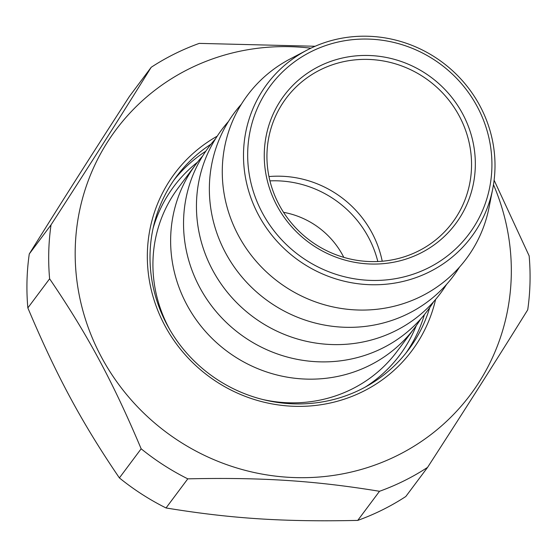 <?xml version="1.0" encoding="UTF-8"?>
<svg xmlns="http://www.w3.org/2000/svg" width="557" height="557" viewBox="0 0 557 557"><rect width="100%" height="100%" fill="white"/><g stroke="black" fill="none" stroke-linecap="round" stroke-linejoin="round"><path stroke-width="0.84" d="M51.035 224.854A244.203 234.295 36.8 0 0 49.615 278.792L27.85 307.91A244.203 234.295 -143.2 0 1 29.27 253.971L51.035 224.854C91.926 161.607 119.463 118.286 151.198 67.286L129.433 96.403C88.542 159.65 61.005 202.971 29.27 253.971M315.102 46.266L199.26 43.383A244.203 234.295 36.8 0 0 174.487 53.952A244.203 234.295 36.8 0 0 151.198 67.286M427.567 467.393L405.802 496.51A244.203 234.295 -143.2 0 1 357.74 520.405L379.505 491.288A244.203 234.295 36.8 0 0 427.567 467.393C468.458 404.138 495.995 360.818 527.73 309.817A244.203 234.295 36.8 0 0 529.15 255.879L494.108 180.196M141.158 448.803A244.203 234.295 36.8 0 0 187.793 478.846L166.035 507.963A244.203 234.295 -143.2 0 1 119.393 477.92L141.158 448.803C112.549 381.044 87.379 334.304 49.615 278.792M27.85 307.91C56.459 375.669 81.628 422.415 119.393 477.92M166.035 507.963C230.953 518.602 283.659 522.02 357.74 520.405M379.505 491.288C314.58 480.656 261.874 477.231 187.793 478.846M310.897 48.181A221.254 212.28 36.8 0 0 189.157 68.824A221.254 212.28 36.8 0 0 98.582 351.592A221.254 212.28 36.8 0 0 385.66 460.862A221.254 212.28 36.8 0 0 493.474 184.652M205.791 151.219A144.771 138.902 36.8 0 0 174.125 179.841M405.928 353.103A144.771 138.902 36.8 0 0 424.413 314.635M429.726 307.61A144.771 138.902 -143.2 0 1 408.664 349.566A144.771 138.902 -143.2 0 1 167.316 325.246A144.771 138.902 -143.2 0 1 176.743 176.221A144.771 138.902 -143.2 0 1 211.019 144.145M217.202 136.18A148.051 142.042 36.8 0 0 165.025 325.915A148.051 142.042 36.8 0 0 313.326 405.684A148.051 142.042 36.8 0 0 435.609 299.422M343.801 257.355A81.677 78.363 36.8 0 0 283.548 212.321M269.936 180.879A103.797 99.585 -143.2 0 1 377.813 261.512M459.142 115.786A103.797 99.585 -143.2 0 1 452.388 222.633A103.797 99.585 -143.2 0 1 279.342 205.192A103.797 99.585 -143.2 0 1 286.103 98.345A103.797 99.585 -143.2 0 1 459.142 115.786M277.059 205.867A107.076 102.732 36.8 0 0 459.797 217.724A107.076 102.732 36.8 0 0 372.536 55.665A107.076 102.732 36.8 0 0 277.059 205.867M262.479 213.115A123.912 118.885 -143.2 0 1 372.967 39.303A123.912 118.885 -143.2 0 1 473.944 226.838A123.912 118.885 -143.2 0 1 262.479 213.115M268.961 176.562A103.797 99.585 -143.2 0 1 371.846 232.589A103.797 99.585 -143.2 0 1 382.227 261.219M258.747 215.434A127.588 122.408 36.8 0 0 388.445 283.973A127.588 122.408 36.8 0 0 492.715 188.92A127.588 122.408 36.8 0 0 479.751 105.538A127.588 122.408 36.8 0 0 307.018 50.123A127.588 122.408 36.8 0 0 258.747 215.434M492.715 188.92L489.053 207.462A136.576 131.034 -143.2 0 1 278.437 281.981A136.576 131.034 -143.2 0 1 290.274 58.882L307.018 50.123M420.723 318.973A136.576 131.034 -143.2 0 1 414.638 327.885A136.576 131.034 -143.2 0 1 226.796 351.077A136.576 131.034 -143.2 0 1 195.848 164.35A136.576 131.034 -143.2 0 1 202.671 155.988M459.455 267.151A136.576 131.034 -143.2 0 1 265.529 299.255A136.576 131.034 -143.2 0 1 241.404 104.166M446.547 284.425A136.576 131.034 -143.2 0 1 252.613 316.529A136.576 131.034 -143.2 0 1 228.495 121.44M433.638 301.699A136.576 131.034 -143.2 0 1 239.705 333.803A136.576 131.034 -143.2 0 1 215.587 138.714M197.498 162.191A140.949 135.233 36.8 0 0 153.071 228.37M365.35 387.038A140.949 135.233 36.8 0 0 416.246 325.692M414.638 327.885L396.932 351.571A136.576 131.034 -143.2 0 1 262.8 399.515M170.136 330.252A136.576 131.034 -143.2 0 1 178.143 188.036L195.848 164.35"/></g></svg>
